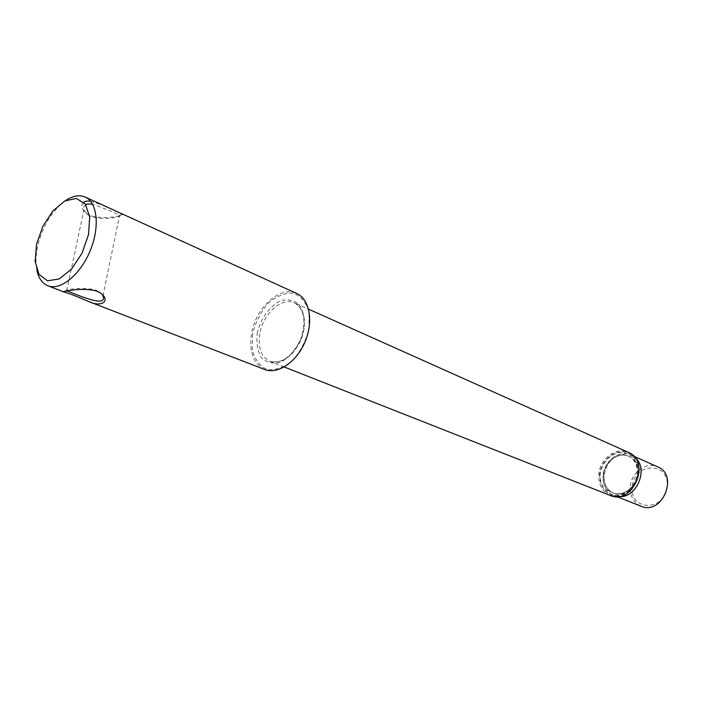 <?xml version="1.0" encoding="UTF-8"?>
<svg xmlns="http://www.w3.org/2000/svg" width="703" height="703" viewBox="0 0 703 703"><rect width="100%" height="100%" fill="white"/><g stroke="black" fill="none" stroke-linecap="round" stroke-linejoin="round"><path stroke-width="0.53" stroke-dasharray="3.52 2.64" d="M610.248 495.439C601.953 491.476 598.165 484.209 598.877 473.629C600.169 458.409 616.443 446.484 628.368 452.337M252.562 333.951L252.324 350.208C254.961 359.839 259.996 366.307 267.412 369.611C275.761 370.437 284.232 367.326 292.835 360.279C300.638 351.245 306.033 340.656 309.03 328.521L309.004 311.816C305.99 302.185 300.664 295.963 293.028 293.151C284.645 292.835 276.341 296.218 268.098 303.301C260.681 312.114 255.505 322.334 252.562 333.951M67.04 290.91L66.662 290.761C61.354 290.567 81.882 285.866 96.364 290.321L101.786 293.933M85.713 204.635L83.947 206.489L83.719 209.52L87.813 214.758C100.134 222.148 124.167 216.366 119.87 215.303L112.673 211.779L92.506 204.055M65.845 200.417C52.163 210.478 42.769 225.742 37.646 246.208C35.774 254.873 35.475 262.667 36.749 269.583M264.732 369.506C253.37 363.838 248.967 351.939 251.533 333.784C255.541 307.809 280.348 285.181 296.71 293.476M90.459 201.102L104.387 205.803M120.828 213.299L122.19 213.993C127.612 214.854 99.211 221.77 86.68 213.703C81.381 209.222 80.414 205.39 83.754 202.209M599.624 473.743C599.413 484.534 603.622 491.801 612.251 495.545C623.895 498.348 636.909 487.82 638.869 473.796C639.361 463.453 634.159 454.885 625.802 452.055C614.114 449.639 601.619 460.096 599.624 473.743M618.324 496.503L613.868 495.457C606.056 491.722 602.489 484.885 603.148 474.938C604.352 460.614 619.677 449.41 630.916 454.911L634.783 457.363M641.074 506.222C633.359 502.54 629.791 495.852 630.38 486.168C631.479 472.223 646.532 461.405 657.639 466.836M632.208 486.458C629.159 511.116 664.634 512.012 667.2 486.748C669.748 461.634 634.519 461.933 632.208 486.458M259.759 333.934C257.816 347.844 261.191 356.975 269.864 361.342C282.044 364.128 292.43 357.027 301.033 340.032C307.158 322 304.97 309.601 294.469 302.852C281.903 296.561 262.825 313.933 259.759 333.934M257.166 333.512C260.426 318.995 269.521 306.156 280.453 300.805C287.764 298.81 294.056 300.102 299.329 304.663C303.388 311.025 304.97 319.136 304.091 329.004C300.814 344.048 291.235 357.273 280.04 362.344C272.65 364.04 266.428 362.467 261.384 357.625C257.597 351.131 256.191 343.09 257.166 333.512M637.454 474.253C637.981 465.509 634.914 459.419 628.262 455.983C608.526 446.3 592.049 485.474 612.77 492.812C622.805 497.293 636.435 487.17 637.454 474.253M638.201 473.796C635.987 484.472 630.231 491.52 620.934 494.938C609.018 497.285 599.158 486.968 600.265 473.743C602.436 463.347 608.069 456.379 617.155 452.855C628.913 450.228 639.203 460.263 638.201 473.796M638.166 474.551C637.146 487.469 623.526 497.583 613.491 493.093C606.434 489.71 603.209 483.506 603.807 474.49C604.896 461.502 618.781 451.335 628.965 456.3C635.626 459.727 638.693 465.817 638.166 474.551M284.214 366.992L269.864 361.342C281.525 364.075 291.727 356.896 300.48 339.795C306.57 321.587 304.566 309.276 294.469 302.852L308.538 309.153M99.615 292.026L100.845 293.23M66.662 290.761L66.179 291.042M102.963 295.849L119.607 215.109M66.688 290.778L83.877 209.995M88.147 301.323L88.789 301.569M87.813 214.758L86.68 213.703M119.87 215.303L122.19 213.993M628.262 455.983C634.721 459.279 637.691 465.298 637.173 474.059C636.769 482.363 628.816 490.835 625.398 491.889C621.021 494.024 616.821 494.332 612.77 492.812L613.491 493.093C606.645 489.85 603.517 483.708 604.105 474.692C606.417 465.377 610.318 459.49 615.802 457.047C620.362 454.797 624.747 454.551 628.965 456.3L628.262 455.983M613.868 495.457L616.751 496.599M630.916 454.911L633.755 456.177"/><path stroke-width="1.05" d="M308.538 309.153L628.368 452.337C651.461 461.273 632.779 505.694 610.248 495.439L284.214 366.992M101.786 293.933L102.954 295.849C107.963 308.872 75.379 293.924 67.04 290.91M97.33 291.376C83.42 286.631 59.544 292.114 63.745 291.903L64.342 292.096C69.087 293.362 77.022 296.438 88.156 301.332C101.979 308.011 110.687 300.673 100.845 293.23L97.33 291.376M92.506 204.055L87.488 203.984L85.713 204.635M36.749 269.583C38.445 277.993 42.162 283.388 47.909 285.787C60.335 290.875 80.054 275.066 89.966 251.261C100.046 227.535 97.559 202.385 85.221 197.06C79.492 194.626 73.033 195.75 65.845 200.417M120.828 213.29L296.71 293.476C309.575 299.1 313.714 321.499 305.102 341.746C296.657 362.063 277.755 374.769 264.732 369.506L88.789 301.569M83.754 202.209L86.17 201.181L90.459 201.102M85.221 197.06L120.828 213.299M634.783 457.363C649.37 468.444 636.443 499.183 618.324 496.503M633.755 456.177L657.639 466.836C679.177 475.175 662.094 515.782 641.074 506.222L616.751 496.599M36.538 244.266L42.848 226.331L52.892 210.918L64.825 200.935L76.39 198.413L85.309 204.046L89.694 216.911L88.543 234.53L82.005 253.265L71.442 269.187L59.096 278.994L47.532 280.796L39.025 274.442L35.15 261.393L36.538 244.266M66.179 291.042L64.342 292.096M47.909 285.787L63.745 291.903"/></g></svg>
